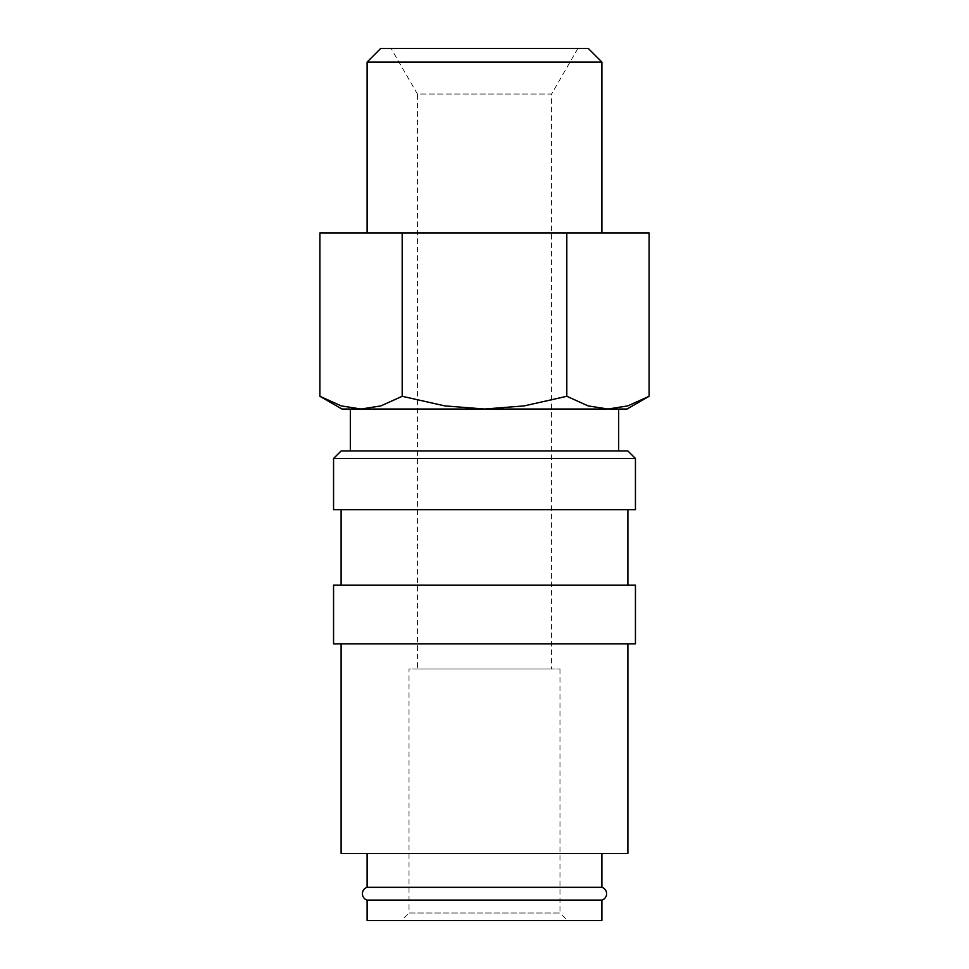 <?xml version="1.0" encoding="UTF-8"?>
<svg xmlns="http://www.w3.org/2000/svg" width="969" height="969" viewBox="0 0 969 969"><rect width="100%" height="100%" fill="white"/><g stroke="black" fill="none" stroke-linecap="round" stroke-linejoin="round"><path stroke-width="0.73" stroke-dasharray="4.84 3.63" d="M367.106 900.116L601.894 900.116M635.446 458.507L333.554 458.507M627.888 450.96L341.112 450.96M635.446 509.658L333.554 509.658M627.888 585.131L341.112 585.131L627.888 585.131M627.888 509.658L341.112 509.658L627.888 509.658M635.446 643.828L333.554 643.828M635.446 585.131L333.554 585.131M627.888 853.471L341.112 853.471M627.888 643.828L341.112 643.828L627.888 643.828M319.891 396.297L341.221 405.902L361.049 409.027L627.052 409.027M341.948 409.027L361.049 409.027L380.865 405.902L402.196 396.297L444.856 405.902L484.5 409.027L607.951 409.027L627.779 405.902L649.109 396.297M601.894 232.935L367.106 232.935L601.894 232.935M601.894 887.313L367.106 887.313M601.894 853.471L367.106 853.471L601.894 853.471M350.33 450.96L618.67 450.96L350.33 450.96M618.67 409.027L350.33 409.027M551.579 668.985L417.421 668.985L417.421 94.041L551.579 94.041L551.579 668.985L417.421 668.985M559.973 668.985L559.973 913.004L409.027 913.004L409.027 668.985L559.973 668.985L409.027 668.985M567.519 920.55L401.481 920.55L409.027 913.004L559.973 913.004L567.519 920.55L401.481 920.55M577.899 48.45L551.579 94.041L417.421 94.041L391.101 48.45L577.899 48.45L391.101 48.45M367.106 920.55L601.894 920.55M601.894 62.064L367.106 62.064M588.28 48.45L380.72 48.45M361.049 409.027L484.5 409.027L524.144 405.902L566.804 396.297L588.135 405.902L607.951 409.027M649.109 232.935L319.891 232.935M566.804 232.935L566.804 396.297M402.196 232.935L402.196 396.297"/><path stroke-width="1.45" d="M367.106 853.471L367.106 887.313A6.71 6.71 0 0 0 367.106 900.116L367.106 920.55L601.894 920.55L601.894 900.116L367.106 900.116M601.894 900.116A6.71 6.71 0 0 0 601.894 887.313L601.894 853.471M635.446 458.507L627.888 450.96L341.112 450.96L333.554 458.507L333.554 509.658L635.446 509.658L635.446 458.507L333.554 458.507M627.888 585.131L627.888 509.658M341.112 509.658L341.112 585.131M635.446 643.828L635.446 585.131L333.554 585.131L333.554 643.828L635.446 643.828M341.112 643.828L341.112 853.471L627.888 853.471L627.888 643.828M319.891 396.297L341.948 409.027L361.049 409.027L341.221 405.902L319.891 396.297L319.891 232.935L649.109 232.935L649.109 396.297L627.779 405.902L607.951 409.027L618.67 409.027L618.67 450.96M607.951 409.027L588.135 405.902L566.804 396.297L524.144 405.902L484.5 409.027L627.052 409.027L649.109 396.297M367.106 232.935L367.106 62.064L380.72 48.45L588.28 48.45L601.894 62.064L601.894 232.935M367.106 62.064L601.894 62.064M361.049 409.027L484.5 409.027L444.856 405.902L402.196 396.297L380.865 405.902L361.049 409.027L350.33 409.027L350.33 450.96M367.106 887.313L601.894 887.313M566.804 232.935L566.804 396.297M402.196 232.935L402.196 396.297"/></g></svg>
